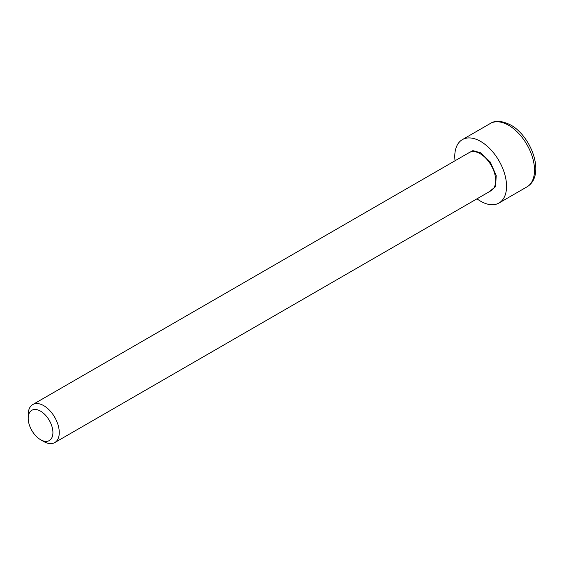 <?xml version="1.0" encoding="UTF-8"?>
<svg xmlns="http://www.w3.org/2000/svg" width="564" height="564" viewBox="0 0 564 564"><rect width="100%" height="100%" fill="white"/><g stroke="black" fill="none" stroke-linecap="round" stroke-linejoin="round"><path stroke-width="0.85" d="M466.816 153.958L472.893 150.623L480.662 152.795L490.313 162.087L496.186 175.552L495.657 186.606L488.784 192.007M28.2 418.291L28.2 414.625A21.968 12.683 60 0 1 32.747 404.564A21.968 12.683 60 0 1 43.731 405.65A21.968 12.683 60 0 1 58.085 425.009A21.968 12.683 60 0 1 54.715 442.613A21.968 12.683 60 0 1 43.731 441.527L40.559 439.694A17.477 10.089 60 0 1 28.2 418.291A17.477 10.089 60 0 1 40.559 411.156A17.477 10.089 60 0 1 52.917 432.56A17.477 10.089 60 0 1 40.559 439.694L43.731 441.527M477.003 198.81A36.611 21.136 -120 0 0 480.662 201.221A36.611 21.136 -120 0 0 498.971 203.033A36.611 21.136 -120 0 0 504.583 173.698A36.611 21.136 -120 0 0 480.662 141.437A36.611 21.136 -120 0 0 462.36 139.625A36.611 21.136 -120 0 0 455.035 160.761M54.715 442.613L491.131 190.653A21.968 12.683 -120 0 0 494.501 173.049A21.968 12.683 -120 0 0 480.147 153.69A21.968 12.683 -120 0 0 469.163 152.604L32.747 404.564M490.32 123.481C495.227 120.181 502.059 120.71 510.822 125.074C531.873 136.671 545.811 175.82 526.931 186.895A36.611 21.136 -120 0 0 532.543 157.553A36.611 21.136 -120 0 0 508.622 125.293A36.611 21.136 -120 0 0 490.32 123.481L462.36 139.625M498.971 203.033L526.931 186.895"/></g></svg>
